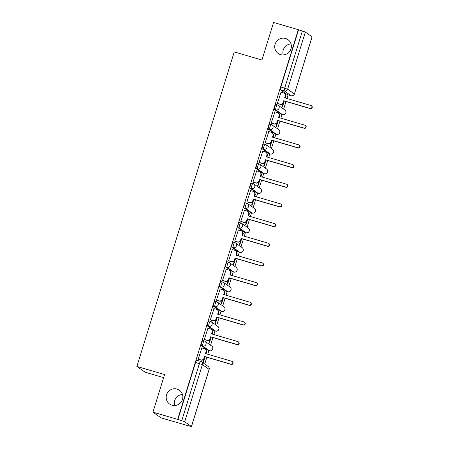 <?xml version="1.0" encoding="UTF-8"?>
<svg xmlns="http://www.w3.org/2000/svg" width="449" height="449" viewBox="0 0 449 449"><rect width="100%" height="100%" fill="white"/><g stroke="black" fill="none" stroke-linecap="round" stroke-linejoin="round"><path stroke-width="0.67" d="M177.024 389.075A8.469 8.262 125.2 0 1 181.968 400.738A8.469 8.262 125.2 0 1 169.643 404.072A8.469 8.262 125.2 0 1 177.024 389.075M285.547 38.479A8.469 8.262 125.2 0 1 290.497 50.142A8.469 8.262 125.2 0 1 278.172 53.476A8.469 8.262 125.2 0 1 285.547 38.479M204.222 340.948L202.931 340.566A2.649 0.55 106.3 0 0 202.897 340.55A2.649 0.55 106.3 0 0 201.674 342.755A2.649 0.55 106.3 0 0 201.371 345.612L202.735 346.016A2.649 0.55 -73.7 0 1 203.038 343.154A2.649 0.55 -73.7 0 1 204.261 340.954A2.649 0.55 -73.7 0 1 204.295 340.971A2.649 2.582 125.2 0 1 206.001 344.22A2.649 2.582 -54.8 0 1 202.735 346.016L209.464 350.759A2.649 2.582 -54.8 0 0 211.771 346.072A2.649 2.649 0 0 1 209.503 350.776A2.649 0.55 -73.7 0 1 209.464 350.759L208.1 350.355L201.371 345.612M210.312 321.276L209.021 320.895A2.649 0.55 106.3 0 0 208.987 320.878A2.649 0.55 106.3 0 0 207.764 323.084A2.649 0.55 106.3 0 0 207.46 325.94L208.824 326.339A2.649 0.55 -73.7 0 1 209.133 323.482A2.649 0.55 -73.7 0 1 210.351 321.276A2.649 0.55 -73.7 0 1 210.385 321.293A2.649 2.582 125.2 0 1 212.091 324.548A2.649 2.582 -54.8 0 1 208.824 326.339L215.554 331.081A2.649 2.582 -54.8 0 0 217.86 326.401A2.649 2.649 0 0 1 215.593 331.104A2.649 0.55 -73.7 0 1 215.554 331.081L214.19 330.683L207.46 325.94M216.401 301.599L215.11 301.223A2.649 0.55 106.3 0 0 215.077 301.206A2.649 0.55 106.3 0 0 213.853 303.406A2.649 0.55 106.3 0 0 213.55 306.269L214.914 306.667A2.649 0.55 -73.7 0 1 215.223 303.81A2.649 0.55 -73.7 0 1 216.44 301.605A2.649 0.55 -73.7 0 1 216.48 301.621A2.649 2.582 125.2 0 1 218.18 304.871A2.649 2.582 -54.8 0 1 214.914 306.667L221.643 311.41A2.649 2.582 -54.8 0 0 223.95 306.723A2.649 2.649 0 0 1 221.683 311.426A2.649 0.55 -73.7 0 1 221.643 311.41L220.279 311.011L213.55 306.269M222.491 281.927L221.2 281.545A2.649 0.55 106.3 0 0 221.166 281.529A2.649 0.55 106.3 0 0 219.943 283.734A2.649 0.55 106.3 0 0 219.64 286.591L221.003 286.995A2.649 0.55 -73.7 0 1 221.312 284.133A2.649 0.55 -73.7 0 1 222.53 281.933A2.649 0.55 -73.7 0 1 222.569 281.95A2.649 2.582 125.2 0 1 224.27 285.199A2.649 2.582 -54.8 0 1 221.003 286.995L227.733 291.738A2.649 2.582 -54.8 0 0 230.04 287.051A2.649 2.649 0 0 1 227.772 291.755A2.649 0.55 -73.7 0 1 227.733 291.738L226.369 291.334L219.64 286.591M228.58 262.255L227.289 261.874A2.649 0.55 106.3 0 0 227.256 261.857A2.649 0.55 106.3 0 0 226.032 264.063A2.649 0.55 106.3 0 0 225.729 266.919L227.093 267.318A2.649 0.55 -73.7 0 1 227.402 264.461A2.649 0.55 -73.7 0 1 228.62 262.255A2.649 0.55 -73.7 0 1 228.659 262.272A2.649 2.582 125.2 0 1 230.359 265.527A2.649 2.582 -54.8 0 1 227.093 267.318L233.828 272.06A2.649 2.582 -54.8 0 0 236.129 267.38A2.649 2.649 0 0 1 233.862 272.083A2.649 0.55 -73.7 0 1 233.828 272.06L232.459 271.662L225.729 266.919M234.67 242.578L233.379 242.202A2.649 0.55 106.3 0 0 233.345 242.185A2.649 0.55 106.3 0 0 232.127 244.385A2.649 0.55 106.3 0 0 231.819 247.247L233.188 247.646A2.649 0.55 -73.7 0 1 233.491 244.789A2.649 0.55 -73.7 0 1 234.709 242.583A2.649 0.55 -73.7 0 1 234.748 242.6A2.649 2.582 125.2 0 1 236.449 245.85A2.649 2.582 -54.8 0 1 233.188 247.646L239.918 252.389A2.649 2.582 -54.8 0 0 242.219 247.702A2.649 2.649 0 0 1 239.951 252.405A2.649 0.55 -73.7 0 1 239.918 252.389L238.548 251.99L231.819 247.247M240.759 222.906L239.469 222.524A2.649 0.55 106.3 0 0 239.435 222.508A2.649 0.55 106.3 0 0 238.217 224.713A2.649 0.55 106.3 0 0 237.908 227.57L239.278 227.974A2.649 0.55 -73.7 0 1 239.581 225.112A2.649 0.55 -73.7 0 1 240.799 222.912A2.649 0.55 -73.7 0 1 240.838 222.929A2.649 2.582 125.2 0 1 242.539 226.178A2.649 2.582 -54.8 0 1 239.278 227.974L246.007 232.717A2.649 2.582 -54.8 0 0 248.308 228.03A2.649 2.649 0 0 1 246.041 232.734A2.649 0.55 -73.7 0 1 246.007 232.717L244.638 232.313L237.908 227.57M246.855 203.229L245.564 202.853A2.649 0.55 106.3 0 0 245.524 202.836A2.649 0.55 106.3 0 0 244.307 205.041A2.649 0.55 106.3 0 0 243.998 207.898L245.367 208.297A2.649 0.55 -73.7 0 1 245.67 205.44A2.649 0.55 -73.7 0 1 246.894 203.234A2.649 0.55 -73.7 0 1 246.928 203.251A2.649 2.582 125.2 0 1 248.628 206.506A2.649 2.582 -54.8 0 1 245.367 208.297L252.097 213.039A2.649 2.582 -54.8 0 0 254.403 208.358A2.649 2.649 0 0 1 252.13 213.062A2.649 0.55 -73.7 0 1 252.097 213.039L250.727 212.641L243.998 207.898M252.944 183.557L251.653 183.181A2.649 0.55 106.3 0 0 251.614 183.164A2.649 0.55 106.3 0 0 250.396 185.364A2.649 0.55 106.3 0 0 250.087 188.221L251.457 188.625A2.649 0.55 -73.7 0 1 251.76 185.768A2.649 0.55 -73.7 0 1 252.983 183.562A2.649 0.55 -73.7 0 1 253.017 183.579A2.649 2.582 125.2 0 1 254.718 186.829A2.649 2.582 -54.8 0 1 251.457 188.625L258.186 193.367A2.649 2.582 -54.8 0 0 260.493 188.681A2.649 2.649 0 0 1 258.22 193.384A2.649 0.55 -73.7 0 1 258.186 193.367L256.817 192.969L250.087 188.221M259.034 163.885L257.743 163.503A2.649 0.55 106.3 0 0 257.704 163.487A2.649 0.55 106.3 0 0 256.486 165.692A2.649 0.55 106.3 0 0 256.177 168.549L257.546 168.953A2.649 0.55 -73.7 0 1 257.849 166.091A2.649 0.55 -73.7 0 1 259.073 163.891A2.649 0.55 -73.7 0 1 259.107 163.907A2.649 2.582 125.2 0 1 260.813 167.157A2.649 2.582 -54.8 0 1 257.546 168.953L264.276 173.696A2.649 2.582 -54.8 0 0 266.583 169.009A2.649 2.649 0 0 1 264.309 173.712A2.649 0.55 -73.7 0 1 264.276 173.696L262.912 173.292L256.177 168.549M265.123 144.208L263.832 143.832A2.649 0.55 106.3 0 0 263.793 143.815A2.649 0.55 106.3 0 0 262.575 146.02A2.649 0.55 106.3 0 0 262.272 148.877L263.636 149.276A2.649 0.55 -73.7 0 1 263.939 146.419A2.649 0.55 -73.7 0 1 265.163 144.213A2.649 0.55 -73.7 0 1 265.196 144.23A2.649 2.582 125.2 0 1 266.902 147.485A2.649 2.582 -54.8 0 1 263.636 149.276L270.365 154.018A2.649 2.582 -54.8 0 0 272.672 149.337A2.649 2.649 0 0 1 270.399 154.035A2.649 0.55 -73.7 0 1 270.365 154.018L269.002 153.62L262.272 148.877M271.213 124.536L269.922 124.16A2.649 0.55 106.3 0 0 269.888 124.143A2.649 0.55 106.3 0 0 268.665 126.343A2.649 0.55 106.3 0 0 268.362 129.2L269.726 129.604A2.649 0.55 -73.7 0 1 270.029 126.747A2.649 0.55 -73.7 0 1 271.252 124.541A2.649 0.55 -73.7 0 1 271.286 124.558A2.649 2.582 125.2 0 1 272.992 127.808A2.649 2.582 -54.8 0 1 269.726 129.604L276.455 134.346A2.649 2.582 -54.8 0 0 278.762 129.66A2.649 2.649 0 0 1 276.489 134.363A2.649 0.55 -73.7 0 1 276.455 134.346L275.091 133.948L268.362 129.2M277.302 104.864L276.012 104.482A2.649 0.55 106.3 0 0 275.978 104.465A2.649 0.55 106.3 0 0 274.754 106.671A2.649 0.55 106.3 0 0 274.451 109.528L275.815 109.932A2.649 0.55 -73.7 0 1 276.124 107.07A2.649 0.55 -73.7 0 1 277.342 104.87A2.649 0.55 -73.7 0 1 277.375 104.886A2.649 2.582 125.2 0 1 279.082 108.136A2.649 2.582 -54.8 0 1 275.815 109.932L282.544 114.675A2.649 2.582 -54.8 0 0 284.851 109.988A2.649 2.649 0 0 1 282.584 114.691A2.649 0.55 -73.7 0 1 282.544 114.675L281.181 114.27L274.451 109.528M174.712 405.542A8.469 8.262 125.2 0 1 182.49 394.503M283.24 54.946A8.469 8.262 125.2 0 1 291.019 43.907M152.946 412.143L164.581 374.561L136.889 366.435L234.249 51.91L261.947 60.031L273.576 22.45L298.293 29.701L177.664 419.394L152.946 412.143L161.107 417.89L185.847 425.051M204.727 364.055L206.837 357.247M207.769 354.233L208.892 350.596M210.559 345.219L212.927 337.575M213.859 334.556L214.981 330.924M216.648 325.542L219.017 317.898M219.948 314.884L221.076 311.247M222.738 305.87L225.106 298.226M226.038 295.206L227.166 291.575M228.827 286.198L231.196 278.554M232.127 275.534L233.256 271.903M234.917 266.521L237.285 258.877M238.217 255.863L239.345 252.226M241.006 246.849L243.375 239.205M244.312 236.185L245.435 232.554M247.102 227.177L249.464 219.533M250.402 216.513L251.524 212.882M253.191 207.5L255.554 199.856M256.491 196.842L257.614 193.205M259.281 187.828L261.644 180.184M262.581 177.164L263.703 173.533M265.37 168.156L267.733 160.512M268.67 157.492L269.793 153.861M271.46 148.479L273.828 140.834M274.76 137.821L275.882 134.184M277.549 128.807L279.918 121.163M280.849 118.143L281.972 114.512M283.639 109.135L286.007 101.491M286.939 98.471L288.062 94.84M163.627 377.637L145.044 372.182L136.889 366.435M185.819 425.141L191.482 426.55L184.707 421.751L181.75 420.691L199.435 363.561A2.649 0.55 -73.7 0 1 200.652 361.355A2.649 0.55 -73.7 0 1 200.692 361.372A2.649 2.582 -54.8 0 1 201.433 361.731A2.649 2.649 0 0 0 200.652 361.355L196.802 360.227A2.649 0.55 -73.7 0 1 196.842 360.244L200.613 361.35M177.664 419.394L181.75 420.691M287.343 94.621A2.649 0.55 -73.7 0 1 287.304 94.616A2.649 0.55 -73.7 0 1 287.27 94.599L280.541 89.856L284.391 90.984A2.649 0.55 -73.7 0 1 284.694 88.127L302.379 30.998L305.337 32.059L312.111 36.857L294.426 93.987L312.066 36.807M302.379 30.998L298.293 29.701M281.029 92.197L277.325 103.416L277.707 103.596M283.128 103.382L282.084 106.767L282.438 107.019L284.307 100.991M279.149 117.649L279.862 115.342L279.497 115.236M279.862 115.342L279.491 115.135M274.94 111.874L271.235 123.088L271.617 123.267M277.039 123.054L275.995 126.438L276.348 126.691L278.217 120.663M273.059 137.321L273.772 135.014L273.407 134.908M273.772 135.014L273.402 134.812M268.85 131.546L265.146 142.76L265.527 142.939M270.949 142.731L269.905 146.116L270.259 146.368L272.128 140.335M266.97 156.993L267.683 154.692L267.312 154.579M267.683 154.692L267.312 154.484M262.76 151.218L259.056 162.437L259.438 162.617M264.859 162.403L263.816 165.788L264.169 166.04L266.038 160.012M260.88 176.67L261.593 174.364L261.223 174.257M261.593 174.364L261.223 174.161M256.671 170.895L252.967 182.109L253.348 182.288M258.77 182.075L257.72 185.459L258.08 185.712L259.949 179.684M254.791 196.342L255.503 194.035L255.133 193.929M255.503 194.035L255.133 193.833M250.581 190.567L246.877 201.781L247.259 201.96M252.68 201.753L251.631 205.137L251.99 205.389L253.853 199.362M248.701 216.014L249.414 213.713L249.043 213.601M249.414 213.713L249.043 213.505M244.492 210.239L240.787 221.458L241.164 221.638M246.591 221.424L245.541 224.809L245.9 225.061L247.764 219.033M242.612 235.691L243.324 233.385L242.954 233.278M243.324 233.385L242.954 233.183M238.402 229.916L234.698 241.13L235.074 241.309M240.501 241.096L239.452 244.481L239.811 244.733L241.674 238.705M236.522 255.363L237.235 253.056L236.864 252.95M237.235 253.056L236.864 252.854M232.313 249.588L228.608 260.802L228.984 260.981M234.412 260.774L233.362 264.158L233.721 264.41L235.585 258.383M230.432 275.035L231.145 272.734L230.775 272.622M231.145 272.734L230.769 272.526M226.223 269.26L222.519 280.479L222.895 280.659M228.322 280.445L227.273 283.83L227.632 284.082L229.495 278.054M224.337 294.712L225.056 292.406L224.685 292.299M225.056 292.406L224.68 292.204M220.133 288.937L216.429 300.151L216.805 300.33M222.233 300.117L221.183 303.502L221.542 303.754L223.406 297.726M218.248 314.384L218.96 312.077L218.596 311.971M218.96 312.077L218.59 311.875M214.044 308.609L210.34 319.823L210.716 320.002M216.143 319.795L215.093 323.179L215.447 323.432L217.316 317.404M212.158 334.056L212.871 331.755L212.506 331.643M212.871 331.755L212.5 331.547M207.949 328.286L204.244 339.5L204.626 339.68M210.048 339.466L209.004 342.851L209.357 343.103L211.226 337.076M206.069 353.733L206.781 351.427L206.417 351.32M206.781 351.427L206.411 351.225M201.859 347.958L198.155 359.172L198.537 359.352M285.238 97.972L285.951 95.671L285.586 95.558M285.951 95.671L285.581 95.463M203.958 359.138L202.914 362.523L203.268 362.775L205.137 356.747M177.899 419.557L195.584 362.427A2.649 0.55 -73.7 0 1 196.802 360.227M298.529 29.87L280.844 86.999A2.649 0.55 106.3 0 0 280.541 89.856M277.342 103.36L279.98 104.134A2.649 2.582 -54.8 0 0 283.246 102.338L283.751 100.699L284.06 100.918L283.555 102.557A2.649 2.582 125.2 0 1 280.288 104.353L277.493 103.534M283.751 100.699L310.018 108.405A1.521 1.487 -54.8 0 0 311.342 105.711A1.521 1.487 -54.8 0 0 310.916 105.504L284.649 97.798L285.154 96.159A2.649 2.582 -54.8 0 0 284.195 93.269L284.509 93.487A2.649 2.582 125.2 0 1 285.463 96.378L284.992 97.899M311.342 105.711L311.651 105.93A1.521 1.487 125.2 0 1 310.326 108.624L284.06 100.918M284.195 93.269A2.649 2.582 -54.8 0 0 283.454 92.909L280.816 92.135M271.252 123.032L273.89 123.806A2.649 2.582 -54.8 0 0 277.151 122.016L277.662 120.371L277.97 120.59L277.46 122.229A2.649 2.582 125.2 0 1 274.199 124.025L271.404 123.206M277.662 120.371L303.928 128.077A1.521 1.487 -54.8 0 0 305.253 125.383A1.521 1.487 -54.8 0 0 304.826 125.181L278.56 117.475L279.065 115.836A2.649 2.582 -54.8 0 0 278.105 112.94L278.414 113.159A2.649 2.582 125.2 0 1 279.373 116.05L278.902 117.576M305.253 125.383L305.561 125.602A1.521 1.487 125.2 0 1 304.237 128.296L277.97 120.59M278.105 112.94A2.649 2.582 -54.8 0 0 277.364 112.581L274.726 111.812M265.163 142.709L267.8 143.478A2.649 2.582 -54.8 0 0 271.061 141.688L271.572 140.049L271.881 140.268L271.37 141.906A2.649 2.582 125.2 0 1 268.109 143.697L265.314 142.877M271.572 140.049L297.839 147.755A1.521 1.487 -54.8 0 0 299.163 145.061A1.521 1.487 -54.8 0 0 298.737 144.853L272.47 137.147L272.975 135.508A2.649 2.582 -54.8 0 0 272.015 132.618L272.324 132.831A2.649 2.582 125.2 0 1 273.284 135.727L272.812 137.248M299.163 145.061L299.472 145.28A1.521 1.487 125.2 0 1 298.147 147.974L271.881 140.268M272.015 132.618A2.649 2.582 -54.8 0 0 271.275 132.259L268.637 131.484M259.073 162.381L261.711 163.155A2.649 2.582 -54.8 0 0 264.972 161.359L265.482 159.721L265.791 159.939L265.28 161.578A2.649 2.582 125.2 0 1 262.02 163.374L259.225 162.555M265.482 159.721L291.749 167.426A1.521 1.487 -54.8 0 0 293.074 164.732A1.521 1.487 -54.8 0 0 292.647 164.525L266.38 156.819L266.886 155.18A2.649 2.582 -54.8 0 0 265.926 152.29L266.235 152.508A2.649 2.582 125.2 0 1 267.194 155.399L266.723 156.92M293.074 164.732L293.382 164.951A1.521 1.487 125.2 0 1 292.058 167.645L265.791 159.939M265.926 152.29A2.649 2.582 -54.8 0 0 265.185 151.93L262.547 151.156M252.983 182.053L255.616 182.827A2.649 2.582 -54.8 0 0 258.882 181.037L259.393 179.392L259.702 179.611L259.191 181.25A2.649 2.582 125.2 0 1 255.93 183.046L253.135 182.227M259.393 179.392L285.659 187.098A1.521 1.487 -54.8 0 0 286.984 184.404A1.521 1.487 -54.8 0 0 286.557 184.202L260.291 176.496L260.796 174.857A2.649 2.582 -54.8 0 0 259.836 171.961L260.145 172.18A2.649 2.582 125.2 0 1 261.105 175.071L260.633 176.597M286.984 184.404L287.293 184.623A1.521 1.487 125.2 0 1 285.968 187.317L259.702 179.611M259.836 171.961A2.649 2.582 -54.8 0 0 259.095 171.602L256.458 170.833M246.894 201.73L249.526 202.505A2.649 2.582 -54.8 0 0 252.793 200.709L253.303 199.07L253.612 199.289L253.101 200.928A2.649 2.582 125.2 0 1 249.835 202.718L247.045 201.898M253.303 199.07L279.57 206.776A1.521 1.487 -54.8 0 0 280.894 204.082A1.521 1.487 -54.8 0 0 280.462 203.874L254.196 196.168L254.706 194.529A2.649 2.582 -54.8 0 0 253.747 191.639L254.055 191.852A2.649 2.582 125.2 0 1 255.015 194.748L254.544 196.269M280.894 204.082L281.203 204.301A1.521 1.487 125.2 0 1 279.879 206.995L253.612 199.289M253.747 191.639A2.649 2.582 -54.8 0 0 253 191.28L250.368 190.505M240.804 221.402L243.437 222.176A2.649 2.582 -54.8 0 0 246.703 220.38L247.208 218.742L247.517 218.96L247.012 220.599A2.649 2.582 125.2 0 1 243.745 222.395L240.95 221.576M247.208 218.742L273.475 226.448A1.521 1.487 -54.8 0 0 274.805 223.754A1.521 1.487 -54.8 0 0 274.373 223.546L248.106 215.84L248.617 214.201A2.649 2.582 -54.8 0 0 247.657 211.311L247.966 211.53A2.649 2.582 125.2 0 1 248.926 214.42L248.454 215.941M274.805 223.754L275.114 223.972A1.521 1.487 125.2 0 1 273.783 226.666L247.517 218.96M247.657 211.311A2.649 2.582 -54.8 0 0 246.911 210.951L244.278 210.177M234.715 241.074L237.347 241.848A2.649 2.582 -54.8 0 0 240.613 240.058L241.119 238.419L241.427 238.632L240.922 240.271A2.649 2.582 125.2 0 1 237.656 242.067L234.861 241.248M241.119 238.419L267.385 246.119A1.521 1.487 -54.8 0 0 268.715 243.425A1.521 1.487 -54.8 0 0 268.283 243.223L242.017 235.517L242.527 233.878A2.649 2.582 -54.8 0 0 241.568 230.982L241.876 231.201A2.649 2.582 125.2 0 1 242.836 234.092L242.365 235.618M268.715 243.425L269.024 243.644A1.521 1.487 125.2 0 1 267.694 246.338L241.427 238.632M241.568 230.982A2.649 2.582 -54.8 0 0 240.821 230.623L238.189 229.854M228.625 260.751L231.257 261.526A2.649 2.582 -54.8 0 0 234.524 259.73L235.029 258.091L235.338 258.31L234.833 259.949A2.649 2.582 125.2 0 1 231.566 261.739L228.771 260.92M235.029 258.091L261.296 265.797A1.521 1.487 -54.8 0 0 262.62 263.103A1.521 1.487 -54.8 0 0 262.194 262.895L235.927 255.189L236.438 253.55A2.649 2.582 -54.8 0 0 235.478 250.66L235.787 250.873A2.649 2.582 125.2 0 1 236.746 253.769L236.275 255.29M262.62 263.103L262.934 263.322A1.521 1.487 125.2 0 1 261.604 266.016L235.338 258.31M235.478 250.66A2.649 2.582 -54.8 0 0 234.732 250.301L232.099 249.526M222.536 280.423L225.168 281.197A2.649 2.582 -54.8 0 0 228.434 279.401L228.939 277.763L229.248 277.982L228.743 279.62A2.649 2.582 125.2 0 1 225.477 281.416L222.682 280.597M228.939 277.763L255.206 285.469A1.521 1.487 -54.8 0 0 256.531 282.775A1.521 1.487 -54.8 0 0 256.104 282.567L229.837 274.861L230.348 273.222A2.649 2.582 -54.8 0 0 229.388 270.332L229.697 270.551A2.649 2.582 125.2 0 1 230.657 273.441L230.185 274.962M256.531 282.775L256.839 282.993A1.521 1.487 125.2 0 1 255.515 285.687L229.248 277.982M229.388 270.332A2.649 2.582 -54.8 0 0 228.642 269.972L226.01 269.198M216.446 300.1L219.078 300.869A2.649 2.582 -54.8 0 0 222.345 299.079L222.85 297.44L223.159 297.653L222.653 299.292A2.649 2.582 125.2 0 1 219.387 301.088L216.592 300.269M222.85 297.44L249.116 305.14A1.521 1.487 -54.8 0 0 250.441 302.446A1.521 1.487 -54.8 0 0 250.014 302.244L223.748 294.538L224.253 292.9A2.649 2.582 -54.8 0 0 223.299 290.003L223.608 290.222A2.649 2.582 125.2 0 1 224.567 293.113L224.096 294.639M250.441 302.446L250.75 302.665A1.521 1.487 125.2 0 1 249.425 305.359L223.159 297.653M223.299 290.003A2.649 2.582 -54.8 0 0 222.552 289.644L219.92 288.875M210.351 319.772L212.989 320.547A2.649 2.582 -54.8 0 0 216.255 318.751L216.76 317.112L217.069 317.331L216.564 318.97A2.649 2.582 125.2 0 1 213.297 320.76L210.502 319.941M216.76 317.112L243.027 324.818A1.521 1.487 -54.8 0 0 244.351 322.124A1.521 1.487 -54.8 0 0 243.925 321.916L217.658 314.21L218.163 312.571A2.649 2.582 -54.8 0 0 217.209 309.681L217.518 309.9A2.649 2.582 125.2 0 1 218.472 312.79L218.001 314.311M244.351 322.124L244.66 322.343A1.521 1.487 125.2 0 1 243.336 325.037L217.069 317.331M217.209 309.681A2.649 2.582 -54.8 0 0 216.463 309.322L213.831 308.547M204.261 339.444L206.899 340.219A2.649 2.582 -54.8 0 0 210.16 338.423L210.671 336.784L210.979 337.003L210.474 338.641A2.649 2.582 125.2 0 1 207.208 340.437L204.413 339.618M210.671 336.784L236.937 344.49A1.521 1.487 -54.8 0 0 238.262 341.796A1.521 1.487 -54.8 0 0 237.835 341.588L211.569 333.882L212.074 332.243A2.649 2.582 -54.8 0 0 211.114 329.353L211.428 329.572A2.649 2.582 125.2 0 1 212.383 332.462L211.911 333.983M238.262 341.796L238.571 342.015A1.521 1.487 125.2 0 1 237.246 344.709L210.979 337.003M211.114 329.353A2.649 2.582 -54.8 0 0 210.373 328.994L207.735 328.219M198.172 359.121L200.81 359.89A2.649 2.582 -54.8 0 0 204.071 358.1L204.581 356.461L204.89 356.674L204.379 358.319A2.649 2.582 125.2 0 1 201.118 360.109L198.323 359.29M204.581 356.461L230.848 364.167A1.521 1.487 -54.8 0 0 232.172 361.467A1.521 1.487 -54.8 0 0 231.746 361.265L205.479 353.559L205.984 351.921A2.649 2.582 -54.8 0 0 205.025 349.025L205.333 349.243A2.649 2.582 125.2 0 1 206.293 352.134L205.822 353.66M232.172 361.467L232.481 361.686A1.521 1.487 125.2 0 1 231.156 364.38L204.89 356.674M205.025 349.025A2.649 2.582 -54.8 0 0 204.284 348.665L201.646 347.896M191.437 426.494L209.122 369.364L202.392 364.622L184.707 421.751M287.27 94.599L291.12 95.727L284.391 90.984A2.649 2.582 125.2 0 0 287.652 89.188L294.381 93.936A2.649 2.582 125.2 0 1 291.12 95.727A2.649 0.55 -73.7 0 0 291.154 95.744A2.649 2.649 0 0 0 294.426 93.987M305.337 32.059L287.652 89.188L280.844 86.999M282.623 114.697A2.649 0.55 -73.7 0 1 282.584 114.691L281.214 114.287M276.533 134.369A2.649 0.55 -73.7 0 1 276.489 134.363L275.125 133.965M258.265 193.39A2.649 0.55 -73.7 0 1 258.22 193.384L256.856 192.986M233.907 272.083A2.649 0.55 -73.7 0 1 233.862 272.083L232.492 271.679M291.199 95.749A2.649 0.55 -73.7 0 1 291.154 95.744L287.304 94.616M195.584 362.427L202.392 364.622A2.649 2.582 -54.8 0 0 201.433 361.731L208.162 366.474A2.649 2.582 -54.8 0 1 209.122 369.364L209.167 369.42A2.649 2.649 0 0 0 208.162 366.474M283.246 102.338L283.555 102.557M279.98 104.134L280.288 104.353M285.154 96.159L285.463 96.378M310.018 108.405L310.326 108.624M277.151 122.016L277.46 122.229M273.89 123.806L274.199 124.025M279.065 115.836L279.373 116.05M303.928 128.077L304.237 128.296M271.061 141.688L271.37 141.906M267.8 143.478L268.109 143.697M272.975 135.508L273.284 135.727M297.839 147.755L298.147 147.974M264.972 161.359L265.28 161.578M261.711 163.155L262.02 163.374M266.886 155.18L267.194 155.399M291.749 167.426L292.058 167.645M258.882 181.037L259.191 181.25M255.616 182.827L255.93 183.046M260.796 174.857L261.105 175.071M285.659 187.098L285.968 187.317M252.793 200.709L253.101 200.928M249.526 202.505L249.835 202.718M254.706 194.529L255.015 194.748M279.57 206.776L279.879 206.995M246.703 220.38L247.012 220.599M243.437 222.176L243.745 222.395M248.617 214.201L248.926 214.42M273.475 226.448L273.783 226.666M240.613 240.058L240.922 240.271M237.347 241.848L237.656 242.067M242.527 233.878L242.836 234.092M267.385 246.119L267.694 246.338M234.524 259.73L234.833 259.949M231.257 261.526L231.566 261.739M236.438 253.55L236.746 253.769M261.296 265.797L261.604 266.016M228.434 279.401L228.743 279.62M225.168 281.197L225.477 281.416M230.348 273.222L230.657 273.441M255.206 285.469L255.515 285.687M222.345 299.079L222.653 299.292M219.078 300.869L219.387 301.088M224.253 292.9L224.567 293.113M249.116 305.14L249.425 305.359M216.255 318.751L216.564 318.97M212.989 320.547L213.297 320.76M218.163 312.571L218.472 312.79M243.027 324.818L243.336 325.037M210.16 338.423L210.474 338.641M206.899 340.219L207.208 340.437M212.074 332.243L212.383 332.462M236.937 344.49L237.246 344.709M204.071 358.1L204.379 358.319M200.81 359.89L201.118 360.109M205.984 351.921L206.293 352.134M230.848 364.167L231.156 364.38M202.897 340.55L204.261 340.954A2.649 2.649 0 0 1 205.041 341.33L211.771 346.072M208.987 320.878L210.351 321.276A2.649 2.649 0 0 1 211.131 321.652L217.86 326.401M215.077 301.206L216.44 301.605A2.649 2.649 0 0 1 217.221 301.981L223.95 306.723M221.166 281.529L222.53 281.933A2.649 2.649 0 0 1 223.31 282.309L230.04 287.051M227.256 261.857L228.62 262.255A2.649 2.649 0 0 1 229.4 262.631L236.129 267.38M233.345 242.185L234.709 242.583A2.649 2.649 0 0 1 235.489 242.96L242.219 247.702M239.435 222.508L240.799 222.912A2.649 2.649 0 0 1 241.579 223.288L248.308 228.03M245.524 202.836L246.894 203.234A2.649 2.649 0 0 1 247.674 203.61L254.403 208.358M251.614 183.164L252.983 183.562A2.649 2.649 0 0 1 253.764 183.938L260.493 188.681M257.704 163.487L259.073 163.891A2.649 2.649 0 0 1 259.853 164.267L266.583 169.009M263.793 143.815L265.163 144.213A2.649 2.649 0 0 1 265.943 144.589L272.672 149.337M269.888 124.143L271.252 124.541A2.649 2.649 0 0 1 272.032 124.917L278.762 129.66M275.978 104.465L277.342 104.87A2.649 2.649 0 0 1 278.122 105.246L284.851 109.988M269.035 153.637L270.399 154.035M262.946 173.308L264.309 173.712M250.767 212.658L252.13 213.062M244.677 232.329L246.041 232.734M238.587 252.007L239.951 252.405M226.403 291.35L227.772 291.755M220.313 311.028L221.683 311.426M214.224 330.7L215.593 331.104M208.134 350.377L209.503 350.776M191.482 426.55L209.167 369.42"/></g></svg>
